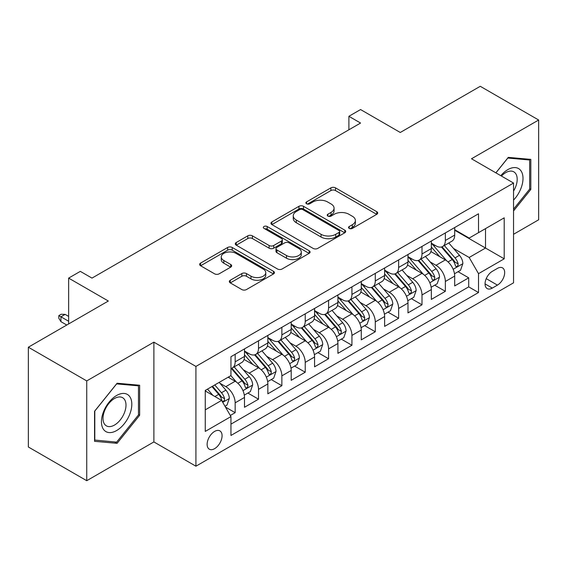 <?xml version="1.0" encoding="UTF-8"?>
<svg xmlns="http://www.w3.org/2000/svg" width="567" height="567" viewBox="0 0 567 567"><rect width="100%" height="100%" fill="white"/><g stroke="black" fill="none" stroke-linecap="round" stroke-linejoin="round"><path stroke-width="0.85" d="M349.194 228.388A2.268 1.311 0 0 0 352.405 228.388L376.757 214.326A3.239 1.871 0 0 0 377.707 213.008A3.239 1.871 0 0 0 376.757 211.682L335.494 187.854A3.239 1.871 0 0 0 330.908 187.854L306.556 201.923A2.268 1.311 0 0 0 305.889 202.844A2.268 1.311 0 0 0 306.556 203.773A2.268 1.311 0 0 0 309.759 203.773L312.913 201.951A10.376 5.989 0 0 1 327.584 201.951L331.022 203.936A10.376 5.989 0 0 1 334.062 208.174A10.376 5.989 0 0 1 331.022 212.405L327.875 214.227A2.268 1.311 0 0 0 327.209 215.155A2.268 1.311 0 0 0 327.875 216.084A2.268 1.311 0 0 0 331.085 216.084L334.232 214.262A10.376 5.989 0 0 1 348.903 214.262L352.341 216.247A10.376 5.989 0 0 1 355.381 220.485A10.376 5.989 0 0 1 352.341 224.716L349.194 226.538A2.268 1.311 0 0 0 348.528 227.466A2.268 1.311 0 0 0 349.194 228.388L349.194 226.538M214.602 448.674A10.567 6.102 120 0 0 221.506 439.361A10.567 6.102 120 0 0 219.89 430.892A10.567 6.102 120 0 0 214.602 431.416A10.567 6.102 120 0 0 207.699 440.729A10.567 6.102 120 0 0 209.322 449.199A10.567 6.102 120 0 0 214.602 448.674M230.273 280.24A3.239 1.871 0 0 0 229.323 281.565A3.239 1.871 0 0 0 230.273 282.883L241.847 289.567A3.239 1.871 0 0 0 246.432 289.567L273.485 273.953A3.239 1.871 0 0 0 274.435 272.628A3.239 1.871 0 0 0 273.485 271.302L232.222 247.481A3.239 1.871 0 0 0 227.636 247.481L200.583 263.102A3.239 1.871 0 0 0 199.634 264.42A3.239 1.871 0 0 0 200.583 265.746L214.567 273.818A3.239 1.871 0 0 0 219.153 273.818L230.734 267.135A3.239 1.871 0 0 0 231.683 265.81A3.239 1.871 0 0 0 230.734 264.491L223.795 260.487A8.675 5.004 0 0 1 221.258 256.943A8.675 5.004 0 0 1 226.609 252.322A8.675 5.004 0 0 1 236.063 253.406L263.23 269.091A8.675 5.004 0 0 1 265.767 272.628A8.675 5.004 0 0 1 260.416 277.256A8.675 5.004 0 0 1 250.961 276.172L246.432 273.556A3.239 1.871 0 0 0 241.847 273.556L230.273 280.24L230.273 282.883M513.546 234.284L538.65 219.79L538.65 120.013L480.263 86.297L400.274 132.48L360.569 109.559L348.896 116.299L360.569 123.046L91.989 278.106L80.316 271.366L68.635 278.106L68.635 323.948M86.737 380.918L86.737 480.703L153.884 441.934L153.884 342.156L86.737 380.918L28.35 347.21L108.34 301.027L68.635 278.106M153.884 342.156L195.92 366.424L513.546 183.049L513.546 282.827L195.92 466.202L195.92 366.424M538.65 120.013L471.503 158.774L513.546 183.049M313.147 248.41A3.239 1.871 0 0 0 317.726 248.41L344.779 232.789A3.239 1.871 0 0 0 345.728 231.471A3.239 1.871 0 0 0 344.779 230.145L303.515 206.317A3.239 1.871 0 0 0 298.929 206.317L271.884 221.938A3.239 1.871 0 0 0 270.934 223.263A3.239 1.871 0 0 0 271.884 224.582L313.147 248.41M264.881 228.884A2.268 1.311 0 0 1 267.185 229.203L267.185 226.502L309.135 250.727A3.239 1.871 0 0 1 310.085 252.046A3.239 1.871 0 0 1 309.135 253.371L282.082 268.992A3.239 1.871 0 0 1 277.497 268.992L236.233 245.164L236.233 242.52A3.239 1.871 0 0 0 235.284 243.845A3.239 1.871 0 0 0 236.233 245.164M236.233 242.52L247.807 235.837A3.239 1.871 0 0 1 252.393 235.837L269.127 245.497A3.239 1.871 0 0 0 273.712 245.497L281.395 241.06A3.239 1.871 0 0 0 282.345 239.742A3.239 1.871 0 0 0 281.395 238.416L263.974 228.359A2.268 1.311 0 0 1 263.308 227.431A2.268 1.311 0 0 1 264.711 226.219A2.268 1.311 0 0 1 267.185 226.502M86.737 480.703L28.35 446.987L28.35 347.21M230.308 415.469L235.156 412.677L225.46 407.078M219.953 383.264L225.815 386.651A13.211 7.626 60 0 1 235.156 402.832L244.497 397.439L244.497 407.283L258.509 399.189L247.885 393.059M243.307 369.783L249.168 373.164A13.211 7.626 60 0 1 258.509 389.345L267.851 383.951L267.851 393.796L281.863 385.709L271.239 379.571M266.66 356.296L272.521 359.684A13.211 7.626 60 0 1 281.863 375.864L291.204 370.471L291.204 380.315L305.223 372.221L294.592 366.091M290.013 342.815L295.875 346.196A13.211 7.626 60 0 1 305.223 362.377L314.565 356.983L314.565 366.828L328.577 358.741L317.945 352.603M313.367 329.328L319.235 332.716A13.211 7.626 60 0 1 328.577 348.896L337.918 343.503L337.918 353.347L351.93 345.253L341.306 339.123M336.727 315.847L342.588 319.235A13.211 7.626 60 0 1 351.93 335.416L361.271 330.022L361.271 339.86L375.283 331.773L364.659 325.635M360.08 302.36L365.942 305.748A13.211 7.626 60 0 1 375.283 321.928L384.624 316.535L384.624 326.379L398.636 318.285L388.012 312.155M383.434 288.879L389.295 292.267A13.211 7.626 60 0 1 398.636 308.448L407.978 303.054L407.978 312.892L421.997 304.805L411.366 298.667M406.787 275.392L412.648 278.78A13.211 7.626 60 0 1 421.997 294.96L431.338 289.567L431.338 299.411L445.35 291.318L445.35 281.48A13.211 7.626 -120 0 0 436.009 265.299L430.14 261.911M434.719 285.187L445.35 291.318M244.497 397.439A13.211 7.626 -120 0 0 235.156 381.258L228.147 377.211M267.851 383.951A13.211 7.626 -120 0 0 258.509 367.77L244.065 359.435M291.204 370.471A13.211 7.626 -120 0 0 281.863 354.29L267.418 345.948M314.565 356.983A13.211 7.626 -120 0 0 305.223 340.802L290.779 332.468M337.918 343.503A13.211 7.626 -120 0 0 328.577 327.322L314.132 318.98M361.271 330.022A13.211 7.626 -120 0 0 351.93 313.842L337.485 305.5M384.624 316.535A13.211 7.626 -120 0 0 375.283 300.354L360.839 292.019M407.978 303.054A13.211 7.626 -120 0 0 398.636 286.874L384.192 278.532M431.338 289.567A13.211 7.626 -120 0 0 421.997 273.386L407.553 265.051M497.429 268.397L492.291 271.366A10.241 5.911 120 0 0 485.6 280.389A10.241 5.911 120 0 0 487.173 288.589A10.241 5.911 120 0 0 492.291 288.086L497.429 285.116A10.241 5.911 120 0 0 504.12 276.094A10.241 5.911 120 0 0 502.546 267.893A10.241 5.911 120 0 0 497.429 268.397M205.261 409.842L221.612 400.401L230.953 416.582L230.953 435.463L478.513 292.537L478.513 273.655L469.171 257.475L453.494 248.431M230.953 416.582L205.261 431.416L205.261 390.422L230.953 375.595L230.953 356.714L478.513 213.787L478.513 232.668L504.205 217.834L504.205 258.828L478.513 273.655M244.497 351.051L249.168 353.751A13.211 7.626 60 0 0 255.774 354.403L265.115 349.01A13.211 7.626 -120 0 0 267.851 342.964L267.851 335.409M267.851 337.571L272.521 340.264A13.211 7.626 60 0 0 279.127 340.923L288.468 335.529A13.211 7.626 -120 0 0 291.204 329.477L291.204 321.928M291.204 324.083L295.875 326.783A13.211 7.626 60 0 0 302.48 327.435L311.829 322.042A13.211 7.626 -120 0 0 314.565 315.996L314.565 308.441M314.565 310.603L319.235 313.296A13.211 7.626 60 0 0 325.841 313.955L335.182 308.561A13.211 7.626 -120 0 0 337.918 302.509L337.918 294.96M337.918 297.115L342.588 299.815A13.211 7.626 60 0 0 349.194 300.467L358.535 295.074A13.211 7.626 -120 0 0 361.271 289.028L361.271 281.48M361.271 283.635L365.942 286.328A13.211 7.626 60 0 0 372.547 286.987L381.889 281.593A13.211 7.626 -120 0 0 384.624 275.548L384.624 267.993M384.624 270.154L389.295 272.847A13.211 7.626 60 0 0 395.901 273.5L405.242 268.106A13.211 7.626 -120 0 0 407.978 262.06L407.978 254.512M407.978 256.667L412.648 259.367A13.211 7.626 60 0 0 419.254 260.019L428.602 254.626A13.211 7.626 -120 0 0 431.338 248.58L431.338 241.025M230.953 424.137L468.703 286.874L468.703 277.837L454.691 285.931L454.691 276.086A13.211 7.626 -120 0 0 445.35 259.906L430.906 251.564M431.338 243.186L436.009 245.88A13.211 7.626 -120 0 0 442.614 246.532A13.211 7.626 -120 0 0 445.35 240.486L445.35 232.938M442.614 246.532L451.956 241.138A13.211 7.626 -120 0 0 454.691 235.092L454.691 227.544M235.156 354.29L235.156 361.838A13.211 7.626 60 0 1 232.42 367.891A13.211 7.626 60 0 1 230.953 368.422M232.42 367.891L241.762 362.497A13.211 7.626 -120 0 0 244.497 356.445L244.497 348.896M258.509 340.802L258.509 348.358A13.211 7.626 60 0 1 255.774 354.403M281.863 327.322L281.863 334.87A13.211 7.626 60 0 1 279.127 340.923M305.223 313.834L305.223 321.39A13.211 7.626 60 0 1 302.48 327.435M328.577 300.354L328.577 307.902A13.211 7.626 60 0 1 325.841 313.955M351.93 286.874L351.93 294.422A13.211 7.626 60 0 1 349.194 300.467M375.283 273.386L375.283 280.934A13.211 7.626 60 0 1 372.547 286.987M398.636 259.906L398.636 267.454A13.211 7.626 60 0 1 395.901 273.5M421.997 246.418L421.997 253.973A13.211 7.626 60 0 1 419.254 260.019M421.997 294.96L421.997 304.805M398.636 308.448L398.636 318.285M375.283 321.928L375.283 331.773M351.93 335.416L351.93 345.253M328.577 348.896L328.577 358.741M305.223 362.377L305.223 372.221M281.863 375.864L281.863 385.709M258.509 389.345L258.509 399.189M235.156 402.832L235.156 412.677M221.612 400.401L205.261 390.968M469.171 257.475L485.515 248.041L485.515 228.621L504.205 217.834M454.691 230.237L504.205 258.828M454.691 229.699L469.171 238.062L478.513 232.668M153.884 441.934L195.92 466.202M348.896 116.299L348.896 129.786M458.079 271.699L468.703 277.837M468.703 286.874L478.513 292.537M513.546 210.938L530.825 189.442L530.825 159.391L508.287 157.378L495.863 172.836M94.561 441.317L117.1 443.33L139.638 415.292L139.638 385.241L117.1 383.228L94.561 411.266L94.561 441.317M529.656 188.768L530.825 189.442M138.468 414.619L139.638 415.292M114.718 441.955L117.1 443.33M350.101 228.714L352.341 227.417A10.376 5.989 0 0 0 355.381 223.178L355.381 220.485M334.062 208.174L334.062 210.867A10.376 5.989 0 0 1 331.022 215.106L328.782 216.403M376.715 214.354L335.494 190.555A3.239 1.871 0 0 0 330.908 190.555L307.463 204.092M344.736 232.817L303.515 209.017A3.239 1.871 0 0 0 298.929 209.017L271.926 224.61M339.052 232.392A2.268 1.311 0 0 0 339.711 231.471A2.268 1.311 0 0 0 339.052 230.542L302.828 209.627A2.268 1.311 0 0 0 299.617 209.627L296.293 211.548A10.376 5.989 0 0 0 293.259 215.786A10.376 5.989 0 0 0 296.293 220.017L321.05 234.313A10.376 5.989 0 0 0 335.728 234.313L339.052 232.392L339.052 235.092A2.268 1.311 0 0 0 339.711 234.164L339.711 231.471M293.259 215.786L293.259 218.479A10.376 5.989 0 0 0 296.293 222.718L296.293 220.017M339.052 235.092L335.728 237.013A10.376 5.989 0 0 1 321.05 237.013L296.293 222.718M236.276 245.192L247.807 238.53L247.807 235.837M282.345 239.742L282.345 242.435A3.239 1.871 0 0 1 281.395 243.76L273.712 248.19A3.239 1.871 0 0 1 269.127 248.19L252.393 238.53A3.239 1.871 0 0 0 247.807 238.53M267.185 229.203L309.086 253.399M286.498 255.526A8.675 5.004 0 0 0 295.946 256.61A8.675 5.004 0 0 0 301.297 251.982A8.675 5.004 0 0 0 298.759 248.438L289.191 242.917A3.239 1.871 0 0 0 284.606 242.917L276.923 247.347A3.239 1.871 0 0 0 275.973 248.672A3.239 1.871 0 0 0 276.923 249.997L286.498 255.526L286.498 258.219A8.675 5.004 0 0 0 295.946 259.303A8.675 5.004 0 0 0 301.297 254.675L301.297 251.982M275.973 248.672L275.973 251.372A3.239 1.871 0 0 0 276.923 252.691L276.923 249.997M286.498 258.219L276.923 252.691M265.767 272.628L265.767 275.328A8.675 5.004 0 0 1 260.416 279.949A8.675 5.004 0 0 1 250.961 278.865L246.432 276.249A3.239 1.871 0 0 0 241.847 276.249L230.315 282.912M221.258 256.943L221.258 259.643A8.675 5.004 0 0 0 223.795 263.18L223.795 260.487M230.691 267.163L223.795 263.18M273.443 273.974L232.222 250.182A3.239 1.871 0 0 0 227.636 250.182L200.626 265.774M454.493 273.769L460.532 270.289L462.863 263.542A8.753 5.053 -120 0 0 459.454 255.327L448.781 242.974M446.647 260.756L433.989 246.106A25.267 14.586 -120 0 0 431.338 243.328M439.708 256.645L432.628 248.452A20.972 12.105 -120 0 0 431.338 247.042M441.424 247.006L452.218 259.509A8.753 5.053 60 0 1 455.336 265.533L455.974 266.575L457.158 266.405L457.945 265.441L458.136 263.917A8.753 5.053 -120 0 0 455.017 257.886L444.344 245.532M442.054 246.808L453.657 260.232A4.458 2.573 60 0 1 454.777 261.975L458.136 263.917M513.546 200.094A21.468 12.396 120 0 0 522.717 175.189A21.468 12.396 120 0 0 507.819 169.632A21.468 12.396 120 0 0 500.789 175.685M513.546 191.093A16.252 9.384 120 0 0 513.822 171.851A16.252 9.384 120 0 0 505.693 172.659A16.252 9.384 120 0 0 501.441 176.054M495.905 172.864L507.819 158.044L529.656 159.993L529.656 189.109L513.546 209.159M528.21 159.157L529.656 159.993M129.779 414.186A21.468 12.396 120 0 0 124.223 393.448A21.468 12.396 120 0 0 103.485 411.833A21.468 12.396 120 0 0 109.041 432.571A21.468 12.396 120 0 0 129.779 414.186M124.456 412.67A16.252 9.384 120 0 0 122.628 397.708A16.252 9.384 120 0 0 104.548 410.891A16.252 9.384 120 0 0 106.376 425.86A16.252 9.384 120 0 0 124.456 412.67M94.795 440.176L94.795 411.061L116.632 383.894L138.468 385.844L138.468 414.959L116.632 442.125L94.561 440.042M137.023 385.007L138.468 385.844M431.14 287.256L437.171 283.769L439.51 277.029A8.753 5.053 -120 0 0 436.101 268.808L425.427 256.454M423.294 274.244L410.636 259.587A25.267 14.586 -120 0 0 407.978 256.808M416.348 270.133L409.275 261.933A20.972 12.105 -120 0 0 407.978 260.522M418.07 260.494L428.858 272.989A8.753 5.053 60 0 1 431.983 279.021L432.614 280.055L433.798 279.892L434.591 278.929L434.783 277.398A8.753 5.053 -120 0 0 431.664 271.373L420.99 259.02M418.701 260.288L430.296 273.719A4.458 2.573 60 0 1 431.423 275.463L434.783 277.398M407.786 300.737L413.818 297.257L416.157 290.51A8.753 5.053 -120 0 0 412.748 282.295L402.074 269.942M399.933 287.724L387.282 273.074A25.267 14.586 -120 0 0 384.624 270.296M392.995 283.613L385.921 275.42A20.972 12.105 -120 0 0 384.624 274.01M394.71 273.974L405.504 286.47A8.753 5.053 60 0 1 408.623 292.501L409.261 293.543L410.444 293.373L411.238 292.409L411.429 290.885A8.753 5.053 -120 0 0 408.311 284.854L397.637 272.5M395.348 273.776L406.943 287.2A4.458 2.573 60 0 1 408.07 288.943L411.429 290.885M384.426 314.224L390.465 310.737L392.796 303.997A8.753 5.053 -120 0 0 389.387 295.776L378.721 283.422M376.58 301.212L363.929 286.555A25.267 14.586 -120 0 0 361.271 283.776M369.641 297.094L362.561 288.901A20.972 12.105 -120 0 0 361.271 287.49M371.357 287.462L382.151 299.957A8.753 5.053 60 0 1 385.269 305.989L385.907 307.023L387.091 306.86L387.885 305.897L388.076 304.366A8.753 5.053 -120 0 0 384.95 298.341L374.284 285.988M371.995 287.256L383.59 300.687A4.458 2.573 60 0 1 384.717 302.431L388.076 304.366M361.073 327.705L367.111 324.218L369.443 317.477A8.753 5.053 -120 0 0 366.034 309.263L355.367 296.91M353.227 314.692L340.576 300.042A25.267 14.586 -120 0 0 337.918 297.264M346.288 310.581L339.208 302.388A20.972 12.105 -120 0 0 337.918 300.978M348.003 300.942L358.798 313.438A8.753 5.053 60 0 1 361.916 319.469L362.554 320.511L363.738 320.341L364.524 319.377L364.716 317.853A8.753 5.053 -120 0 0 361.597 311.822L350.93 299.468M348.634 300.737L360.236 314.168A4.458 2.573 60 0 1 361.356 315.911L364.716 317.853M337.719 341.192L343.758 337.705L346.09 330.965A8.753 5.053 -120 0 0 342.681 322.743L332.014 310.39M329.874 328.18L317.215 313.523A25.267 14.586 -120 0 0 314.565 310.744M322.935 324.062L315.854 315.869A20.972 12.105 -120 0 0 314.565 314.458M324.65 314.43L335.444 326.925A8.753 5.053 60 0 1 338.563 332.957L339.201 333.991L340.384 333.821L341.171 332.864L341.362 331.334A8.753 5.053 -120 0 0 338.244 325.309L327.57 312.949M325.281 314.224L336.883 327.648A4.458 2.573 60 0 1 338.003 329.399L341.362 331.334M314.366 354.673L320.398 351.186L322.736 344.445A8.753 5.053 -120 0 0 319.327 336.231L308.654 323.87M306.52 341.66L293.862 327.01A25.267 14.586 -120 0 0 291.204 324.232M299.574 337.549L292.501 329.356A20.972 12.105 -120 0 0 291.204 327.946M301.297 327.91L312.084 340.406A8.753 5.053 60 0 1 315.209 346.437L315.847 347.472L317.024 347.309L317.818 346.345L318.009 344.821A8.753 5.053 -120 0 0 314.891 338.79L304.217 326.436M301.928 327.705L313.523 341.136A4.458 2.573 60 0 1 314.65 342.879L318.009 344.821M291.013 368.153L297.044 364.673L299.383 357.933A8.753 5.053 -120 0 0 295.974 349.711L285.3 337.358M283.16 355.14L270.509 340.491A25.267 14.586 -120 0 0 267.851 337.712M276.221 351.03L269.148 342.837A20.972 12.105 -120 0 0 267.851 341.426M277.936 341.398L288.731 353.893A8.753 5.053 60 0 1 291.849 359.925L292.487 360.959L293.671 360.789L294.464 359.832L294.656 358.301A8.753 5.053 -120 0 0 291.537 352.277L280.863 339.916M278.574 341.192L290.169 354.616A4.458 2.573 60 0 1 291.296 356.36L294.656 358.301M267.659 381.641L273.691 378.154L276.023 371.413A8.753 5.053 -120 0 0 272.621 363.192L261.947 350.838M259.806 368.628L247.155 353.978A25.267 14.586 -120 0 0 244.497 351.2M252.868 364.517L245.787 356.324A20.972 12.105 -120 0 0 244.497 354.914M254.583 354.878L265.377 367.373A8.753 5.053 60 0 1 268.496 373.405L269.134 374.44L270.317 374.277L271.111 373.313L271.302 371.789A8.753 5.053 -120 0 0 268.177 365.758L257.51 353.404M255.221 354.673L266.816 368.103A4.458 2.573 60 0 1 267.943 369.847L271.302 371.789M244.299 395.121L250.338 391.641L252.669 384.894A8.753 5.053 -120 0 0 249.26 376.679L238.594 364.326M236.453 382.108L230.868 375.645M229.515 377.998L228.607 376.949M231.23 368.366L242.024 380.861A8.753 5.053 60 0 1 245.142 386.885L245.78 387.927L246.964 387.757L247.751 386.8L247.949 385.269A8.753 5.053 -120 0 0 244.824 379.238L234.157 366.884M231.868 368.16L243.463 381.584A4.458 2.573 60 0 1 244.583 383.327L247.949 385.269M225 406.27L226.984 405.122L229.316 398.381A8.753 5.053 -120 0 0 225.907 390.16L219.188 382.385M212.916 395.383L207.515 389.125M206.161 391.485L205.261 390.443M211.952 386.566L218.671 394.341A8.753 5.053 60 0 1 221.789 400.373L222.427 401.408L223.611 401.245L224.397 400.281L224.589 398.757A8.753 5.053 -120 0 0 221.47 392.725L214.751 384.943M212.49 386.255L220.109 395.071A4.458 2.573 60 0 1 221.229 396.815L224.589 398.757M60.931 321.659L58.826 318.285L58.826 315.592L61.165 314.246L65.134 314.38L60.931 316.804L60.931 321.659L66.764 325.033M58.826 315.592L68.635 321.255M65.134 314.38L68.635 316.4M225.815 386.651L235.156 381.258M249.168 373.164L258.509 367.77M272.521 359.684L281.863 354.29M295.875 346.196L305.223 340.802M319.235 332.716L328.577 327.322M342.588 319.235L351.93 313.842M365.942 305.748L375.283 300.354M389.295 292.267L398.636 286.874M412.648 278.78L421.997 273.386M436.009 265.299L445.35 259.906M445.35 240.486L454.691 235.092M235.156 361.838L244.497 356.445M258.509 348.358L267.851 342.964M281.863 334.87L291.204 329.477M305.223 321.39L314.565 315.996M328.577 307.902L337.918 302.509M351.93 294.422L361.271 289.028M375.283 280.934L384.624 275.548M398.636 267.454L407.978 262.06M421.997 253.973L431.338 248.58M445.35 281.48L454.691 276.086M486.231 278.652L497.429 285.116M485.054 283.904L492.291 288.086M352.341 227.417L352.341 224.716M327.875 216.084L327.875 214.227M331.022 215.106L331.022 212.405M306.556 203.773L306.556 201.923M330.908 190.555L330.908 187.854M335.494 190.555L335.494 187.854M376.757 214.326L376.757 211.682M271.884 224.582L271.884 221.938M298.929 209.017L298.929 206.317M303.515 209.017L303.515 206.317M344.779 232.789L344.779 230.145M321.05 237.013L321.05 234.313M335.728 237.013L335.728 234.313M252.393 238.53L252.393 235.837M269.127 248.19L269.127 245.497M273.712 248.19L273.712 245.497M281.395 243.76L281.395 241.06M309.135 253.371L309.135 250.727M241.847 276.249L241.847 273.556M246.432 276.249L246.432 273.556M250.961 278.865L250.961 276.172M230.734 267.135L230.734 264.491M200.583 265.746L200.583 263.102M227.636 250.182L227.636 247.481M232.222 250.182L232.222 247.481M273.485 273.953L273.485 271.302M453.161 269.282L462.807 263.712M433.989 246.106L435.194 245.412M455.017 257.886L459.454 255.327M448.043 261.919L452.218 259.509M429.807 282.763L439.453 277.199M410.636 259.587L411.84 258.892M431.664 271.373L436.101 268.808M424.683 275.399L428.858 272.989M406.447 296.25L416.093 290.68M387.282 273.074L388.487 272.38M408.311 284.854L412.748 282.295M401.33 288.887L405.504 286.47M383.094 309.731L392.74 304.167M363.929 286.555L365.127 285.86M384.95 298.341L389.387 295.776M377.976 302.367L382.151 299.957M359.74 323.218L369.386 317.648M340.576 300.042L341.773 299.348M361.597 311.822L366.034 309.263M354.623 315.847L358.798 313.438M336.387 336.699L346.033 331.128M317.215 313.523L318.42 312.828M338.244 325.309L342.681 322.743M331.27 329.335L335.444 326.925M313.034 350.186L322.68 344.616M293.862 327.01L295.067 326.316M314.891 338.79L319.327 336.231M307.909 342.815L312.084 340.406M289.673 363.667L299.319 358.096M270.509 340.491L271.713 339.796M291.537 352.277L295.974 349.711M284.556 356.303L288.731 353.893M266.32 377.154L275.966 371.583M247.155 353.978L248.353 353.284M268.177 365.758L272.621 363.192M261.203 369.783L265.377 367.373M242.967 390.635L252.613 385.064M244.824 379.238L249.26 376.679M237.849 383.271L242.024 380.861M222.718 402.322L229.259 398.551M221.47 392.725L225.907 390.16M214.893 396.524L218.671 394.341"/></g></svg>
